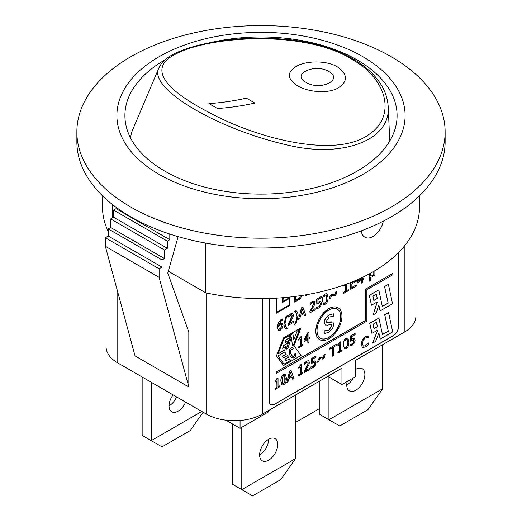 <?xml version="1.0" encoding="UTF-8"?>
<svg xmlns="http://www.w3.org/2000/svg" width="522" height="522" viewBox="0 0 522 522"><rect width="100%" height="100%" fill="white"/><g stroke="black" fill="none" stroke-linecap="round" stroke-linejoin="round"><path stroke-width="0.78" d="M351.286 58.921C388.329 79.455 395.95 116.687 369.015 134.422C337.232 158.29 260.054 139.759 210.803 113.359C164.743 89.817 146.904 67.964 176.155 53.87C209.355 36.109 303.543 29.65 351.286 58.921L352.918 58.738C334.295 48.331 312.189 41.884 286.598 39.404C258.703 37.023 232.838 38.204 208.989 42.941C194.523 45.766 182.85 49.44 173.97 53.949C168.221 56.885 163.954 60.219 161.167 63.952L159.034 67.664C147.073 88.153 216.884 129.104 287.987 145.175C344.018 158.531 391.128 139.433 388.192 106.442C386.874 88.003 375.116 72.101 352.918 58.738M130.65 138.141A132.092 57.094 -169.8 0 1 132.601 129.952L159.027 67.625M142.154 377.034L142.154 435.413L151.217 440.64L151.217 382.261M203.13 412.236L190.171 430.617L162.016 446.878L151.217 440.64L201.773 411.453M185.643 402.136A12.809 7.393 -60 0 1 171.699 411.78A12.809 7.393 -60 0 1 169.043 405.92A12.809 7.393 -60 0 1 173.082 394.886M169.043 405.92A12.809 7.393 120 0 0 176.586 396.909M382.704 344.657L382.704 388.694L367.886 409.724L339.731 425.978L328.932 419.747L328.932 377.014M319.875 380.936L319.875 414.514L328.932 419.747L382.704 388.694M355.306 369.641A12.809 7.393 -60 0 1 362.222 368.695A12.809 7.393 -60 0 1 362.222 383.487A12.809 7.393 -60 0 1 349.414 390.887A12.809 7.393 -60 0 1 346.758 385.021A12.809 7.393 -60 0 1 347.215 381.491M346.758 385.021A12.809 7.393 120 0 0 353.342 377.954M355.306 373.086A12.809 7.393 120 0 0 355.815 369.335M232.727 424.092L232.727 484.436L241.784 489.662L241.784 427.322M259.617 454.943A12.809 7.393 -60 0 1 265.209 442.049A12.809 7.393 -60 0 1 275.081 438.617A12.809 7.393 -60 0 1 275.081 453.409A12.809 7.393 -60 0 1 262.272 460.802A12.809 7.393 -60 0 1 259.617 454.943A12.809 7.393 120 0 0 268.673 439.256M241.784 489.662L295.563 458.616L280.745 479.64L252.583 495.9L241.784 489.662M295.563 394.971L295.563 458.616M348.931 341.936L347.913 338.152L346.216 338.4C344.383 339.391 343.476 341.616 343.502 345.075L344.507 348.859L346.216 348.611C348.043 347.613 348.944 345.388 348.931 341.936M347.117 339.352L347.769 342.602L347.469 345.766L346.216 347.522L344.944 347.195L344.951 341.251L346.216 339.489L347.463 339.783L347.065 339.326M345.296 347.659L344.944 347.195M344.833 347.13L346.106 347.456L347.358 345.701L347.352 339.718M344.455 348.827L343.385 345.009C343.365 341.551 344.272 339.326 346.106 338.334L347.854 338.119M325.141 324.952L327.594 325.115L331.339 324.43L331.894 325.872L328.736 330.419L324.234 330.909L324.234 333.636L328.873 332.227L332.566 328.606L333.852 324.397L332.905 322.022L326.85 322.661L326.296 321.239L329.219 316.984L333.304 316.397L333.304 313.8L329.095 315.177C326.126 317.122 324.54 319.594 324.332 322.596L325.317 325.062L324.221 322.531C324.423 319.529 326.009 317.056 328.984 315.105L333.304 313.8M326.798 322.629L330.928 321.833L332.847 321.989M324.371 330.824L328.625 330.354L331.777 325.806L331.281 324.403M324.234 333.636L324.116 330.844M319.653 339.652A18.414 10.629 -60 0 1 319.594 339.62A18.414 10.629 -60 0 1 315.784 331.189A18.414 10.629 -60 0 1 323.823 312.658A18.414 10.629 -60 0 1 338.008 307.726A18.414 10.629 -60 0 1 338.067 307.758M315.895 331.255A18.414 10.629 120 0 0 319.712 339.685A18.414 10.629 120 0 0 338.125 329.056A18.414 10.629 120 0 0 338.125 307.791A18.414 10.629 120 0 0 323.934 312.724A18.414 10.629 120 0 0 315.895 331.255M320.456 338.263A16.808 9.709 120 0 0 337.212 328.527A16.808 9.709 120 0 0 337.264 309.148M317.03 330.602A16.808 9.709 -60 0 1 324.364 313.683A16.808 9.709 -60 0 1 337.323 309.181A16.808 9.709 -60 0 1 337.323 328.592A16.808 9.709 -60 0 1 320.508 338.295A16.808 9.709 -60 0 1 317.03 330.602M301.057 327.836L283.596 337.917L276.477 355.828L283.596 365.531L301.057 355.443L293.945 345.747L301.057 327.836L283.596 337.917M293.69 348.592L292.111 349.499C289.69 350.68 289.834 352.911 292.542 356.2C294.043 356.807 294.799 356.017 294.819 353.831L295.941 353.192C295.994 357.107 294.695 358.621 292.033 357.714C287.681 355.449 288.829 345.466 293.129 348.194L293.07 348.161M297.168 331.078L299.537 329.715L293.423 345.094L292.366 345.708L291.485 336.997L287.903 348.285L286.16 349.29L291.224 334.511L292.849 333.578L293.788 339.594L297.168 331.078M284.712 350.125L277.972 354.02L284.085 338.634L290.565 334.889L289.358 337.936L286.063 339.835L284.966 342.589L288.516 340.54L287.381 343.411L283.733 345.512L282.624 348.318L286.265 346.216L284.712 350.125L286.082 346.321M284.085 364.245L277.972 355.919L284.712 352.03L286.265 354.144L282.624 356.252L283.733 357.766L287.381 355.665L288.516 357.218L284.966 359.267L286.063 360.761L289.358 358.855L290.565 360.506L284.085 364.245M283.733 357.766L282.506 356.187L286.154 354.079L284.666 352.056M286.063 339.835L289.247 337.871L290.382 334.993M284.966 342.589L285.952 339.77M278.043 353.851L284.594 350.06M291.485 336.997L287.903 348.285M293.423 345.094L299.354 329.819M292.353 345.584L293.312 345.029M292.483 356.167L292.424 356.134C289.717 352.846 289.579 350.614 292 349.433L293.573 348.526M276.477 355.828L283.479 337.851M283.596 365.531L276.366 355.763M290.565 360.506L289.312 358.882M284.02 364.154L290.454 360.441M286.063 360.761L284.855 359.201L288.405 357.152L287.335 355.691M282.624 348.318L283.622 345.447L287.263 343.346L288.34 340.644M293.788 339.594L292.751 333.63M286.213 349.127L287.792 348.22M291.981 357.681C294.565 358.529 295.85 357.048 295.837 353.244M278.343 330.302L280.327 330.178L282.226 328.162L283.028 325.239L282.102 323.268L280.458 323.633L278.689 325.337L281.175 320.632L282.291 320.247L282.291 318.988L281.325 319.405L278.448 322.648L277.521 327.287L278.52 330.406L277.41 327.222L278.337 322.583L281.214 319.34L282.291 318.988M281.293 324.586L281.867 325.956L280.334 329.101L279.277 329.16L278.689 326.283L280.203 324.873L281.41 324.638M278.578 325.271L280.347 323.568L281.991 323.203M279.159 329.088L280.223 329.036L281.756 325.891L281.175 324.521M276.282 298.153L276.282 313.278L289.873 305.435L289.873 297.044M282.513 297.729L282.513 302.492L289.305 298.571L289.305 305.109L276.849 312.3L276.849 298.121M283.55 297.644L283.074 297.684M289.305 297.109L289.305 297.918L283.074 301.514L283.074 298.577L284.888 297.533M289.305 305.109L289.188 298.636M276.849 312.169L289.188 305.044M289.305 297.918L289.188 297.116M283.074 301.383L289.188 297.853M276.282 313.278L276.171 298.16M282.513 302.492L282.402 297.742M315.236 308.685L311.066 311.086L314.446 304.92L314.883 302.701L314.264 301.148L312.352 301.468L310.179 303.315L310.179 304.711L312.267 302.656L313.311 302.453L313.729 303.439L312.052 307.908L309.996 311.451L309.996 312.841L315.236 309.82L315.125 308.619L311.19 310.89M309.996 312.841L309.885 311.386L311.934 307.843L313.618 303.373L313.193 302.388M310.179 303.315L312.241 301.403L314.205 301.116M310.179 304.711L310.068 303.249M276.282 372.108L276.282 373.419L366.855 321.128L366.855 289.749L392.896 274.716L392.896 273.411L365.726 289.097L365.726 320.469L276.171 372.042L365.609 320.404L365.609 289.031L392.896 273.411M276.282 373.419L276.171 372.042M316.808 304.156L319.882 302.597L320.364 303.739L319.927 305.585L318.701 306.884L316.462 307.373L316.462 308.763L318.681 308.032L320.769 305.866L321.519 303.073L320.645 301.214L317.905 302.238L317.905 299.621L321.467 297.566L321.467 296.411L316.697 299.041L316.808 304.156L316.697 299.041M316.462 308.763L316.345 307.308L318.59 306.819L319.816 305.52L320.247 303.667L319.764 302.532M317.794 302.173L320.534 301.148M321.467 296.411L316.808 299.106M382.456 334.641L378.907 318.061L369.804 323.32L371.964 333.401L377.778 330.048L372.584 343.111L375.605 341.368L378.907 333.056L380.205 339.111L392.688 331.901L388.538 312.502L384.76 314.681L388.309 331.268L382.456 334.641M373.06 324.273L376.479 322.302L377.419 326.694L374 328.671L373.06 324.273M377.419 326.694L376.388 322.348M372.584 343.111L377.595 330.152M371.964 333.401L369.693 323.255L378.907 318.061M373.974 328.553L377.302 326.628M380.205 339.111L378.841 333.219M388.538 312.502L384.76 314.681M388.309 331.268L384.649 314.616M382.43 334.524L388.198 331.202M325.317 304.202C327.144 303.204 328.044 300.979 328.025 297.527L327.013 293.749L325.317 293.997C323.483 294.989 322.576 297.214 322.596 300.672L323.607 304.457L325.317 304.202M323.549 304.424L322.485 300.607C322.465 297.148 323.372 294.923 325.206 293.932L326.955 293.716M324.045 302.793L324.051 296.848L325.317 295.08L326.563 295.38L326.57 301.357L325.317 303.119L324.045 302.793L324.397 303.256M323.927 302.727L325.206 303.054L326.452 301.292L326.759 298.134L326.159 294.917M326.217 294.95L326.446 295.315M382.326 306.499L378.776 289.919L369.38 295.341L371.494 305.226L377.302 301.873L373.152 314.955L376.173 313.213L378.815 304.887L380.107 310.936L392.551 303.752L388.401 284.359L384.623 286.539L388.172 303.119L382.326 306.499M377.282 298.551L373.863 300.522L372.923 296.131L376.342 294.154L377.282 298.551L376.251 294.206M373.837 300.411L377.171 298.486M373.152 314.955L377.138 301.964M371.494 305.226L369.263 295.276L378.776 289.919M380.107 310.936L378.757 305.07M388.172 303.119L384.512 286.474L388.401 284.359M382.3 306.381L388.061 303.054M369.569 273.737L369.569 281.162L370.646 280.542L370.646 277.084L372.238 277.045L373.83 275.211L373.882 275.955L374.9 275.368L374.9 270.709M373.882 275.955L373.732 275.381M369.569 281.162L369.459 273.802M373.83 271.342L373.83 274.115L373.713 271.407M373.83 274.115L372.232 275.87L370.646 275.988L370.646 273.15M370.535 275.923L372.121 275.805L373.713 274.05M287.165 328.345L285.802 326.883L285.025 323.49L285.802 319.21L287.459 315.614L286.147 316.371L284.02 324.071C284.072 326.681 284.777 328.429 286.147 329.317L287.217 328.377M287.459 315.614L286.147 316.371M286.147 329.317L286.036 329.252C284.666 328.364 283.961 326.615 283.909 324.005L286.036 316.306M294.617 296.496L294.617 302.101L294.506 296.509M300.404 295.706L299.537 299.165L299.537 298.101L295.746 300.287L295.746 296.352M299.537 298.101L295.746 300.157M294.617 302.101L300.652 298.617L301.396 295.556M305.135 294.956L305.435 295.857L305.05 294.976M305.435 295.857L306.629 295.165L306.473 294.734M299.537 298.649L300.267 295.726M291.811 314.864L292.235 315.849L290.552 320.319L288.503 323.862L288.503 325.252L293.742 322.231L293.742 321.095L289.566 323.503L292.946 317.33L293.39 315.112L292.764 313.559L290.858 313.879L288.679 315.725L288.679 317.122L290.774 315.066L291.87 314.89M288.679 317.122L288.568 315.66L290.741 313.813L292.712 313.533M293.742 321.095L289.69 323.301M288.503 323.862L292.118 315.784L291.7 314.799M288.503 325.252L288.392 323.797M307.432 294.702L307.778 294.499M294.682 324.332L296.228 320.73L296.998 316.449L296.228 313.056L294.571 311.438L296.339 313.122L297.109 316.515L296.339 320.795L294.682 324.397L295.987 323.64L298.114 315.934C298.069 313.344 297.357 311.595 295.987 310.688L294.897 311.621M294.682 311.445L295.987 310.688M298.675 319.379L299.817 318.72L300.587 315.536L303.83 313.663L304.6 315.96L305.788 315.275L302.923 307.119L301.533 307.921L298.558 319.314L301.422 307.856L302.923 307.119M300.894 314.244L302.205 308.874L303.517 312.73L300.894 314.244M303.517 312.73L302.166 309.031M304.6 315.96L303.752 313.709M300.933 314.094L303.406 312.665M333.493 294.369L331.64 294.245L330.061 296.248L329.565 298.943L330.511 298.395L331.672 295.289L334.909 295.85L336.488 293.853L336.984 291.152L336.037 291.7L334.876 294.813L333.101 294.101M332.951 295.661L332.416 295.263M330.061 296.248L331.529 294.18L333.382 294.304M329.565 298.943L329.95 296.183M334.034 294.767L334.765 294.747L335.927 291.635L336.984 291.152M343.744 285.116L343.744 285.788L345.512 284.764L345.512 291.335L343.744 292.359L343.744 293.357L348.337 290.702L348.337 289.703L346.608 290.702L346.608 284.085M348.337 289.703L346.608 290.571M343.744 285.788L343.633 285.162M345.512 291.335L345.401 284.829M343.744 292.359L345.401 291.269M343.744 293.357L343.633 292.294M350.725 282.506L350.725 289.325L356.311 286.102L356.311 284.94L351.854 287.518L351.854 283.877L356.311 281.299L356.311 280.183M355.991 280.321L351.854 282.715L351.854 282.056M351.854 282.585L355.11 280.699M356.311 284.94L351.854 287.387M350.725 289.325L350.614 282.552M358.412 279.257L357.4 281.201L357.4 282.715L361.472 280.366L361.472 283.126L362.562 282.493L362.562 279.733L363.827 279.002L363.827 277.945L362.562 278.676L362.562 277.326M361.472 277.848L361.472 279.309L358.177 281.208L359.43 278.794M361.472 279.309L361.354 277.9M357.4 281.201L358.222 279.342M357.4 282.715L357.289 281.136M363.827 277.945L362.562 278.546M358.275 281.019L361.354 279.244M361.472 283.126L361.354 280.431M279.544 386.893L279.544 385.895L278.037 386.763L278.037 377.928L275.407 380.819L275.407 381.712L276.947 380.825L276.947 387.396L275.407 388.283L275.407 389.288L279.544 386.893M275.407 380.819L277.045 378.372L278.037 377.928M275.407 381.712L275.29 380.753M279.544 385.895L278.037 386.632M276.947 387.396L276.83 380.89M275.407 388.283L276.83 387.331M275.407 389.288L275.29 388.218M286.395 378.039L285.377 374.254L283.681 374.502C281.847 375.494 280.94 377.719 280.966 381.184L281.971 384.962L283.681 384.714C285.508 383.716 286.408 381.491 286.395 378.039M284.581 375.455L285.24 378.704L284.934 381.869L283.681 383.624L282.409 383.305L282.415 377.354L283.681 375.592L284.927 375.892L284.529 375.429M282.761 383.761L282.409 383.305M282.298 383.239L283.57 383.559L284.823 381.804L284.816 375.827M281.919 384.929L280.849 381.119C280.829 377.654 281.736 375.429 283.57 374.437L285.319 374.228M302.943 373.387L302.943 372.388L301.435 373.256L301.435 364.421L298.799 367.305L298.799 368.206L300.339 367.318L300.339 373.889L298.799 374.776L298.799 375.781L302.943 373.387M298.799 367.305L300.444 364.865L301.435 364.421M298.799 368.206L298.688 367.24M302.943 372.388L301.435 373.126M300.339 373.889L300.228 367.384M298.799 374.776L300.228 373.824M298.799 375.781L298.688 374.711M307.817 362.098L308.234 363.084L306.558 367.553L304.502 371.096L304.502 372.486L309.742 369.459L309.742 368.323L305.572 370.731L308.952 364.565L309.389 362.346L308.77 360.793L306.858 361.113L304.685 362.96L304.685 364.356L306.773 362.301L307.869 362.124M304.685 364.356L304.567 362.894L306.747 361.048L308.711 360.761M309.742 368.323L305.69 370.535M304.502 371.096L308.117 363.018L307.699 362.033M304.502 372.486L304.391 371.031M302.936 344.481L301.429 345.355L301.429 336.52L298.793 339.404L298.793 340.305L300.333 339.411L300.333 345.982L298.793 346.876L298.793 347.874L302.936 345.486L302.819 344.416L301.429 345.225M298.793 347.874L298.682 346.81L300.222 345.916L300.222 339.476M298.793 340.305L298.682 339.339L300.437 336.958L301.429 336.52M314.388 362.242L314.864 363.377L314.433 365.224L313.207 366.529L310.968 367.012L310.968 368.408L313.187 367.677L315.275 365.511L316.025 362.718L315.151 360.859L312.41 361.883L312.41 359.267L315.973 357.211L315.973 356.056L311.314 358.744L311.314 363.801L312.998 362.594L314.472 362.288M311.314 363.801L311.203 358.679L315.973 356.056M312.3 361.818L315.034 360.793M314.433 365.224L314.753 363.312L314.27 362.177M311.96 366.966L314.322 365.159M311.047 366.966L311.849 366.901M310.968 368.408L310.851 366.946M309.964 337.003L308.946 337.584L308.946 332.207L307.902 332.808L304.104 340.057L304.104 341.44L307.856 339.274L307.856 342.641L308.946 342.014L308.946 338.641L309.964 338.06L309.964 337.003L308.946 337.453M307.856 342.641L307.739 339.339M304.104 341.44L303.993 339.992L307.791 332.742L308.946 332.207M307.856 338.217L304.998 339.868L307.856 334.387L307.856 338.217L307.739 334.602M305.096 339.678L307.739 338.152M321.624 357.694L319.777 357.57L318.192 359.573L317.696 362.268L318.648 361.72L319.803 358.607L323.04 359.175L324.619 357.172L325.121 354.477L324.169 355.025L323.014 358.131L321.232 357.42M321.082 358.979L320.547 358.588M318.192 359.573L319.66 357.505L321.513 357.629M317.696 362.268L318.081 359.508M322.165 358.085L322.896 358.066L324.058 354.96L325.121 354.477M289.671 371.246L286.806 382.704L289.553 371.181L291.061 370.444L289.553 371.181M286.806 382.704L287.948 382.045L288.718 378.855L291.961 376.988L292.731 379.285L293.919 378.594L291.061 370.444M292.731 379.285L291.883 377.028M291.648 376.055L289.031 377.569L290.336 372.193L291.648 376.055L290.297 372.349M289.064 377.413L291.537 375.99M332.677 356.219L333.806 355.567L333.806 346.921L336.651 345.277L336.651 344.122L329.826 348.063L329.826 349.218L332.677 347.574L332.677 356.219L332.56 347.639M336.651 344.122L329.826 348.063M329.826 349.218L329.715 347.998M350.458 341.205L353.524 339.646L354.007 340.781L353.57 342.628L352.35 343.933L350.105 344.416L350.105 345.805L352.33 345.081L354.412 342.915L355.162 340.122L354.288 338.263L351.547 339.287L351.547 336.67L355.117 334.615L355.117 333.46L350.34 336.083L350.458 341.205L350.34 336.083M350.105 345.805L349.994 344.35L352.233 343.868L353.459 342.562L353.896 340.716L353.414 339.581M351.437 339.222L354.177 338.197M355.117 333.46L350.458 336.148M342.08 350.791L342.08 349.786L340.572 350.66L340.572 341.825L337.943 344.709L337.943 345.61L339.483 344.722L339.483 351.293L337.943 352.18L337.943 353.179L342.08 350.791M337.943 344.709L339.581 342.269L340.572 341.825M337.943 345.61L337.825 344.644M342.08 349.786L340.572 350.53M339.483 351.293L339.365 344.788M337.943 352.18L339.365 351.228M337.943 353.179L337.825 352.115M367.057 345.74L368.291 344.442L368.18 342.85L365.348 345.903L363.286 346.138L362.425 343.652L363.253 340.181L365.341 337.988L368.291 337.584L368.291 336.037L365.413 336.834L362.398 339.887L361.25 344.331L362.412 347.482L365.407 346.993L367.057 345.74M362.385 347.469L361.139 344.266L362.288 339.822L365.302 336.768L368.291 336.037M363.175 346.073L365.23 345.838L368.095 342.895M270.768 404.504A8.006 4.62 120 0 0 274.716 404.074L392.949 335.816A8.006 4.62 120 0 0 398.612 326.009L398.612 252.478M295.563 422.422L319.875 408.387M398.723 252.367L398.723 326.074A8.006 4.62 -60 0 1 393.066 335.881L274.826 404.139A8.006 4.62 -60 0 1 270.827 404.537A8.006 4.62 -60 0 1 269.169 400.87L269.169 301.325A8.006 4.62 -60 0 1 269.639 298.44M208.97 42.948A136.092 78.574 180 0 1 397.092 115.551A136.092 78.574 180 0 1 313.083 188.142A136.092 78.574 180 0 1 164.769 171.112A136.092 78.574 180 0 1 124.908 115.551A136.092 78.574 180 0 1 164.965 59.88M327.796 376.355L341.949 384.531L341.949 368.186L262.697 413.946L262.697 298.571M206.092 292.914L206.092 413.946A40.031 23.112 0 0 0 262.697 413.946M206.092 413.946L117.783 362.96L117.783 292.229M106.057 248.974L106.057 346.621A40.031 23.112 0 0 0 117.783 362.96M404.217 246.28L404.217 332.24A40.031 23.112 0 0 0 415.943 315.895L415.943 226.372M404.217 332.24L355.306 360.474L355.306 376.819L341.949 384.531M383.278 221.178C381.347 231.664 370.796 241.112 364.793 237.105C362.783 235.911 361.602 233.83 361.25 230.868M108.237 231.481A158.512 91.513 180 0 1 102.488 207.064L102.488 195.789M112.413 217.928L112.413 204.48M445.129 131.896L445.129 141.697A184.129 106.305 180 0 1 261 248.002A184.129 106.305 180 0 1 76.871 141.697L76.871 131.896A184.129 106.305 180 0 1 190.537 33.682A184.129 106.305 180 0 1 391.2 56.722A184.129 106.305 180 0 1 445.129 131.896A184.129 106.305 180 0 1 261 238.195A184.129 106.305 180 0 1 76.871 131.896M116.021 207.234L116.021 208.676L113.587 210.085L113.587 217.25L110.677 218.927L110.677 227.481L108.237 228.884L108.237 236.055L105.327 237.732L105.327 246.28L135.048 355.932L188.827 386.978L159.106 277.332L159.106 268.778L162.016 267.101L162.016 259.936L164.456 258.527L164.456 249.979L167.36 248.296L167.36 241.131L169.8 239.722L169.8 234.045M178.139 236.629L167.777 273.045L188.827 332.07L188.827 386.978M105.327 246.28L159.106 277.332M105.327 237.732L159.106 268.778M108.237 236.055L162.016 267.101M108.237 228.884L162.016 259.936M110.677 227.481L164.456 258.527M110.677 218.927L164.456 249.979M113.587 217.25L167.36 248.296M113.587 210.085L167.36 241.131M116.021 208.676L169.8 239.722M268.36 410.677L268.36 411.982L240.055 428.321L225.974 420.197M240.055 420.478L240.055 428.321M205.798 243.115L205.798 292.849L168.306 271.205M362.894 56.722A144.098 83.194 180 0 1 298.297 195.913A144.098 83.194 180 0 1 121.809 94.019A144.098 83.194 180 0 1 362.894 56.722M419.512 195.789L419.512 207.064A158.512 91.513 180 0 1 205.798 292.849M337.395 66.862C348.194 74.685 348.109 81.915 337.134 88.551C326.857 93.758 307.889 92.055 297.533 85.81C286.65 78.522 286.637 71.808 297.507 65.674C307.817 60.519 326.974 60.565 337.395 66.862M328.756 71.462C314.759 62.999 290.669 74.405 305.977 82.287C319.94 91.304 343.965 79.859 328.756 71.462M246.364 98.162L254.853 103.069A461.761 266.598 -60 0 1 217.426 108.485L208.937 103.578A461.761 266.598 120 0 0 246.364 98.149M388.192 106.429L389.764 140.992M106.057 237.314L106.057 226.372"/></g></svg>
